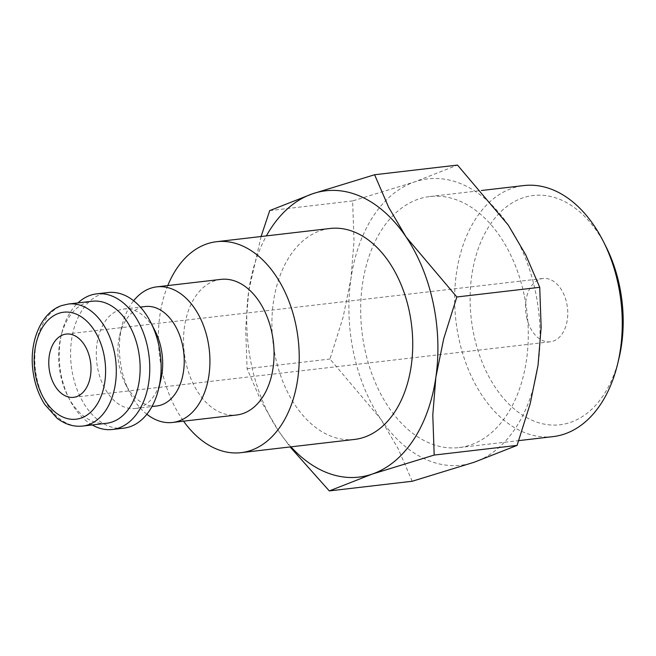 <?xml version="1.0" encoding="UTF-8"?>
<svg xmlns="http://www.w3.org/2000/svg" width="656" height="656" viewBox="0 0 656 656"><rect width="100%" height="100%" fill="white"/><g stroke="black" fill="none" stroke-linecap="round" stroke-linejoin="round"><path stroke-width="0.49" stroke-dasharray="3.28 2.46" d="M146.878 414.248A68.265 44.887 83.4 0 1 129.609 392.288A68.265 44.887 83.4 0 1 121.647 369.369A68.265 44.887 83.4 0 1 121.901 326.106A68.265 44.887 83.4 0 1 133.652 300.76M220.9 279.382A68.265 44.887 -96.6 0 0 185.779 361.891A68.265 44.887 -96.6 0 0 236.709 414.986M156.841 405.966A50.061 32.915 83.4 0 1 125.337 383.842A50.061 32.915 83.4 0 1 119.499 367.032A50.061 32.915 83.4 0 1 119.679 335.306A50.061 32.915 83.4 0 1 145.255 306.524M160.843 379.701A50.061 32.915 83.4 0 1 135.275 408.483A50.061 32.915 83.4 0 1 97.924 369.549A50.061 32.915 83.4 0 1 123.681 309.042A50.061 32.915 83.4 0 1 155.185 331.165M123.763 428.155A68.265 44.887 83.4 0 1 72.832 375.06A68.265 44.887 83.4 0 1 107.953 292.543M92.184 424.957A68.265 44.887 83.4 0 1 69.446 399.299A68.265 44.887 83.4 0 1 61.484 376.38A68.265 44.887 83.4 0 1 61.738 333.117A68.265 44.887 83.4 0 1 77.957 302.916M106.51 423.292A61.434 40.401 83.4 0 1 67.847 396.134A61.434 40.401 83.4 0 1 60.672 375.503A61.434 40.401 83.4 0 1 60.901 336.569A61.434 40.401 83.4 0 1 92.283 301.243M167.78 285.573A106.182 69.823 -96.6 0 0 161.876 370.066A106.182 69.823 -96.6 0 0 183.582 421.177M354.617 439.422A106.182 69.823 83.4 0 1 275.397 356.831A106.182 69.823 83.4 0 1 330.025 228.485M412.206 481.258L398.167 448.737L380.718 419.02L329.976 359.021L343.113 317.209L350.927 278.857L354.019 241.055L352.625 200.933L414.69 181.884A144.107 94.759 83.4 0 1 508.252 225.074A144.107 94.759 83.4 0 1 535.312 290.993A144.107 94.759 83.4 0 1 538.043 365.236A144.107 94.759 83.4 0 1 474.28 462.209A144.107 94.759 83.4 0 1 380.718 419.02A144.107 94.759 83.4 0 1 353.658 353.1A144.107 94.759 83.4 0 1 350.927 278.857A144.107 94.759 83.4 0 1 414.69 181.884L457.503 165.082M261.08 236.521L248.763 290.764L245.672 328.566L247.074 368.688L261.113 401.21L278.554 430.926A144.107 94.759 83.4 0 1 251.494 365.007A144.107 94.759 83.4 0 1 248.763 290.764A144.107 94.759 83.4 0 1 266.393 235.898M553.074 436.617A126.378 83.099 83.4 0 1 458.79 338.324A126.378 83.099 83.4 0 1 523.816 185.574M618.961 358.422A115.407 75.891 83.4 0 1 545.981 424.44A115.407 75.891 83.4 0 1 473.911 335.003A115.407 75.891 83.4 0 1 509.876 204.344A115.407 75.891 83.4 0 1 605.923 246.525M524.136 294.815A126.378 83.099 -96.6 0 0 429.852 196.521A126.378 83.099 -96.6 0 0 364.834 349.279A126.378 83.099 -96.6 0 0 459.118 447.572A126.378 83.099 -96.6 0 0 524.136 294.815M526.571 317.004A31.857 20.951 -96.6 0 0 550.335 341.784A31.857 20.951 -96.6 0 0 566.727 303.277A31.857 20.951 -96.6 0 0 542.963 278.497A31.857 20.951 -96.6 0 0 526.571 317.004M290.977 446.843A144.107 94.759 83.4 0 1 278.554 430.926L290.108 446.941M269.723 210.601L352.625 200.933M247.074 368.688L329.976 359.021M82.672 426.064A61.434 40.401 83.4 0 1 36.834 378.282A61.434 40.401 83.4 0 1 62.861 305.294A61.434 40.401 83.4 0 1 68.445 304.023M125.337 383.842L129.609 392.288M135.275 408.483L151.962 406.54M67.847 396.134L69.446 399.299M429.852 196.521L481.43 190.511M73.57 397.347L550.335 341.784M66.199 334.068L542.963 278.497M459.118 447.572L518.789 440.619M60.901 336.569L61.738 333.117M123.681 309.042L140.376 307.09M119.679 335.306L121.901 326.106"/><path stroke-width="0.98" d="M133.652 300.76A68.265 44.887 83.4 0 1 156.768 286.861A68.265 44.887 83.4 0 1 207.69 339.956A68.265 44.887 83.4 0 1 172.569 422.464A68.265 44.887 83.4 0 1 146.878 414.248M172.569 422.464L236.709 414.986A68.265 44.887 -96.6 0 0 271.83 332.477A68.265 44.887 -96.6 0 0 220.9 279.382L156.768 286.861M140.376 307.09L145.255 306.524A50.061 32.915 83.4 0 1 182.598 345.458A50.061 32.915 83.4 0 1 156.841 405.966L151.962 406.54M77.957 302.916A68.265 44.887 83.4 0 1 96.604 293.872L107.953 292.543A68.265 44.887 83.4 0 1 150.913 322.719L155.185 331.165A50.061 32.915 83.4 0 1 161.032 347.975A50.061 32.915 83.4 0 1 160.843 379.701L158.629 388.901A68.265 44.887 83.4 0 1 123.763 428.155L112.406 429.475A68.265 44.887 83.4 0 1 92.184 424.957M150.913 322.719A68.265 44.887 83.4 0 1 158.883 345.638A68.265 44.887 83.4 0 1 158.629 388.901M96.604 293.872A68.265 44.887 83.4 0 1 147.526 346.967A68.265 44.887 83.4 0 1 112.406 429.475M138.121 349.033A61.434 40.401 83.4 0 1 106.51 423.292L82.672 426.064A61.434 40.401 83.4 0 0 88.257 424.801A61.434 40.401 83.4 0 0 114.283 351.805A61.434 40.401 83.4 0 0 68.445 304.023L92.283 301.243A61.434 40.401 83.4 0 1 138.121 349.033M183.582 421.177A106.182 69.823 -96.6 0 0 241.096 452.656A106.182 69.823 -96.6 0 0 295.733 324.302A106.182 69.823 -96.6 0 0 216.513 241.711A106.182 69.823 -96.6 0 0 167.78 285.573M216.513 241.711L330.025 228.485A106.182 69.823 83.4 0 1 409.246 311.075A106.182 69.823 83.4 0 1 354.617 439.422L241.096 452.656M266.393 235.898A144.107 94.759 83.4 0 1 312.527 193.791A144.107 94.759 83.4 0 1 406.089 236.98L388.639 207.263L374.601 174.742L457.503 165.082L508.252 225.074L525.694 254.79L539.732 287.312L541.134 327.434L538.043 365.236L530.228 403.588L517.084 445.399L474.28 462.209L412.206 481.258L329.304 490.918L372.116 474.116A144.107 94.759 83.4 0 1 290.977 446.843M433.149 302.9A144.107 94.759 83.4 0 1 435.879 377.143L443.694 338.791L456.838 296.979L406.089 236.98A144.107 94.759 83.4 0 1 433.149 302.9M481.43 190.511L523.816 185.574A126.378 83.099 83.4 0 1 603.348 241.433A126.378 83.099 83.4 0 1 618.091 283.868A126.378 83.099 83.4 0 1 617.624 363.965A126.378 83.099 83.4 0 1 553.074 436.617L518.789 440.619M603.348 241.433L605.923 246.525A115.407 75.891 83.4 0 1 619.387 285.27A115.407 75.891 83.4 0 1 618.961 358.422L617.624 363.965M89.962 358.84A31.857 20.951 83.4 0 1 73.57 397.347A31.857 20.951 83.4 0 1 49.807 372.567A31.857 20.951 83.4 0 1 66.199 334.068A31.857 20.951 83.4 0 1 89.962 358.84M435.879 377.143A144.107 94.759 83.4 0 1 372.116 474.116L434.19 455.067L432.788 414.945L435.879 377.143M374.601 174.742L312.527 193.791L269.723 210.601L261.08 236.521M290.108 446.941L329.304 490.918M456.838 296.979L539.732 287.312M434.19 455.067L517.084 445.399M58.753 313.33A53.849 35.408 83.4 0 1 103.828 354.101A53.849 35.408 83.4 0 1 81.016 418.085A53.849 35.408 83.4 0 1 35.941 377.307A53.849 35.408 83.4 0 1 58.753 313.33M82.672 426.064C73.595 426.99 65.051 424.358 57.023 418.167L44.674 404.358C38.269 394.223 34.317 382.628 32.8 369.558C29.266 340.792 41.5 312.067 61.976 305.491L68.445 304.023"/></g></svg>
